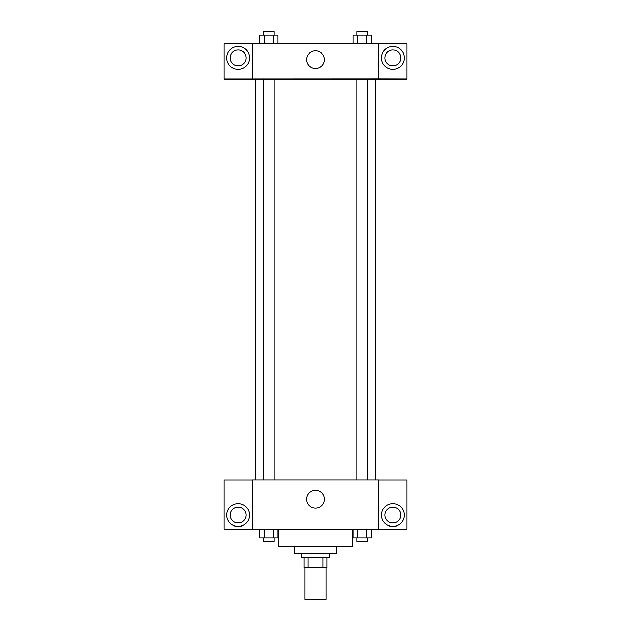 <?xml version="1.0" encoding="UTF-8"?>
<svg xmlns="http://www.w3.org/2000/svg" width="631" height="631" viewBox="0 0 631 631"><rect width="100%" height="100%" fill="white"/><g stroke="black" fill="none" stroke-linecap="round" stroke-linejoin="round"><path stroke-width="0.95" d="M304.954 567.805L304.954 599.45L326.046 599.45L326.046 567.805M322.898 557.252L322.898 567.805L304.071 567.805L304.071 557.252M322.898 567.805L326.929 567.805L326.929 557.252L326.929 567.805M329.563 553.734L329.563 557.252L301.437 557.252L301.437 553.734M308.102 557.252L308.102 567.805M336.599 546.706L336.599 553.734L294.401 553.734L294.401 546.706M352.421 529.125L352.421 546.706L278.579 546.706L278.579 529.125M378.797 529.125L252.203 529.125L252.203 479.891L378.797 479.891L378.797 529.125M238.139 526.483A11.429 11.429 0 0 1 228.241 509.343A11.429 11.429 0 0 1 248.038 509.343A11.429 11.429 0 0 1 238.139 526.483M252.203 529.062L224.076 529.062L224.076 479.946L252.203 479.946M230.228 515.054A7.911 7.911 0 0 1 238.139 507.143A7.911 7.911 0 0 1 246.051 515.054A7.911 7.911 0 0 1 238.139 522.965A7.911 7.911 0 0 1 230.228 515.054M315.5 508.05A8.818 8.818 0 0 1 307.865 494.822A8.818 8.818 0 0 1 323.135 494.822A8.818 8.818 0 0 1 315.5 508.05M392.861 526.483A11.429 11.429 0 0 1 382.962 509.343A11.429 11.429 0 0 1 402.759 509.343A11.429 11.429 0 0 1 392.861 526.483M378.797 529.062L406.924 529.062L406.924 479.946L378.797 479.946M384.949 515.054A7.911 7.911 0 0 1 392.861 507.143A7.911 7.911 0 0 1 400.772 515.054A7.911 7.911 0 0 1 392.861 522.965A7.911 7.911 0 0 1 384.949 515.054M375.279 79.025L375.279 479.891M356.925 479.891L356.925 79.025M274.075 79.025L274.075 479.891M378.797 79.025L406.924 79.08L406.924 43.855L378.797 43.855L378.797 79.025L252.203 79.08L224.076 79.08L224.076 43.855L252.203 43.855L252.203 79.025M246.051 57.926A7.911 7.911 0 0 1 238.139 65.837A7.911 7.911 0 0 1 230.228 57.926A7.911 7.911 0 0 1 238.139 50.015A7.911 7.911 0 0 1 246.051 57.926M238.139 69.355A11.429 11.429 0 0 1 228.241 52.207A11.429 11.429 0 0 1 248.038 52.207A11.429 11.429 0 0 1 238.139 69.355M400.772 57.926A7.911 7.911 0 0 1 388.909 64.772A7.911 7.911 0 0 1 388.909 51.072A7.911 7.911 0 0 1 400.772 57.926M392.861 69.355A11.429 11.429 0 0 1 382.962 52.207A11.429 11.429 0 0 1 402.759 52.207A11.429 11.429 0 0 1 392.861 69.355M378.797 43.855L252.203 43.855M306.682 59.685A8.818 8.818 0 0 1 319.909 52.042A8.818 8.818 0 0 1 319.909 67.32A8.818 8.818 0 0 1 306.682 59.685M371.336 43.855L371.336 35.068L353.06 35.068L353.06 43.855M366.769 35.068L366.769 43.855M357.627 35.068L357.627 43.855M356.925 35.068L356.925 31.55L367.471 31.55L367.471 35.068M277.94 43.855L277.94 35.068L259.664 35.068L259.664 43.855M273.373 35.068L273.373 43.855M264.231 35.068L264.231 43.855M263.529 35.068L263.529 31.55L274.075 31.55L274.075 35.068M371.336 529.125L371.336 537.912L353.06 537.912L353.06 529.125M366.769 529.125L366.769 537.912M357.627 529.125L357.627 537.912M367.471 537.912L367.471 541.43L356.925 541.43L356.925 537.912M277.94 529.125L277.94 537.912L259.664 537.912L259.664 529.125M273.373 529.125L273.373 537.912M264.231 529.125L264.231 537.912M274.075 537.912L274.075 541.43L263.529 541.43L263.529 537.912M255.721 79.025L255.721 479.891M367.471 479.891L367.471 79.025M263.529 79.025L263.529 479.891"/></g></svg>
